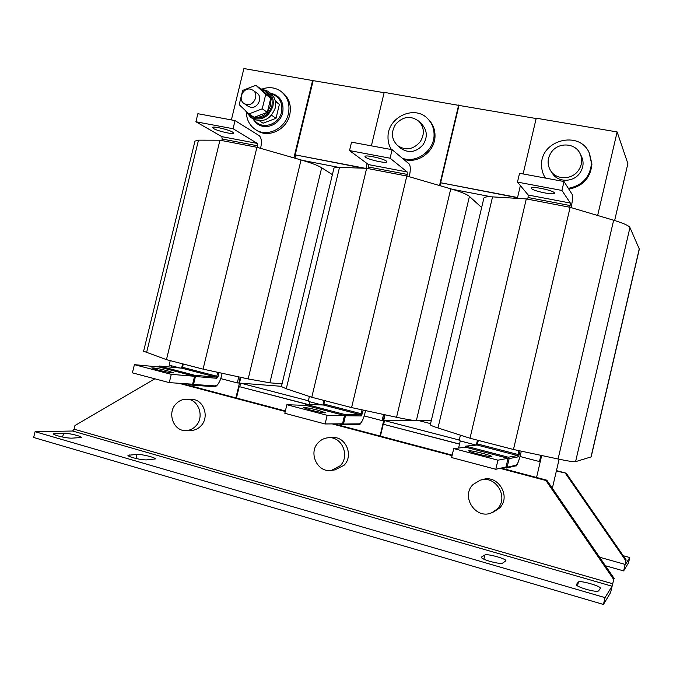 <?xml version="1.0" encoding="UTF-8"?>
<svg xmlns="http://www.w3.org/2000/svg" width="673" height="673" viewBox="0 0 673 673"><rect width="100%" height="100%" fill="white"/><g stroke="black" fill="none" stroke-linecap="round" stroke-linejoin="round"><path stroke-width="1.01" d="M167.602 370.798C158.87 368.644 153.587 367.694 151.753 367.929L157.457 369.889C166.273 372.06 171.573 373.027 173.356 372.783L167.602 370.798M365.489 157.196C368.543 159.787 386.891 163.775 386.882 161.84L386.437 161.15C383.618 158.592 364.884 154.504 364.985 156.464L365.489 157.196M318.169 410.252C309.731 408.158 304.768 407.266 303.262 407.569L310.48 410.076C318.994 412.187 323.982 413.096 325.446 412.776L318.169 410.252M489.927 561.358C496.539 563.158 500.771 563.747 502.622 563.116L505.903 560.794C506.836 558.884 486.848 553.374 484.88 554.989L481.262 557.244C481.481 558.296 484.367 559.667 489.927 561.358M57.886 435.885C63.287 437.349 67.864 438.106 71.599 438.165L81.441 437.517C82.114 436.314 68.326 432.966 63.565 433.185L53.394 433.782C53.419 434.304 54.917 435.002 57.886 435.885M132.976 457.699C138.588 459.213 143.113 459.945 146.554 459.895L155.286 458.944C156.01 457.623 141.397 453.997 136.981 454.401L127.92 455.31C127.963 455.907 129.645 456.698 132.976 457.699M586.2 589.321C593.09 591.197 597.22 591.735 598.575 590.936L600.366 588.252C601.342 586.191 579.445 579.991 578.41 582.027L576.265 584.627C576.576 585.821 579.89 587.386 586.2 589.321M482.608 453.35C474.507 451.314 469.855 450.473 468.652 450.826C468.98 451.398 472.059 452.458 477.897 454.031C486.074 456.084 490.743 456.933 491.921 456.572C491.551 455.991 488.447 454.914 482.608 453.35M531.46 188.516C533.008 191.073 554.476 195.456 554.485 193.201L554.384 192.84C553.139 190.308 531.216 185.815 531.325 188.103L531.46 188.516M213.467 128.518C217.598 131.092 233.657 134.768 233.632 133.128L232.69 132.144C228.761 129.595 212.348 125.826 212.449 127.491L213.467 128.518M318.388 442.506C321.139 439.654 324.428 438.064 328.273 437.753C341.817 436.112 350.347 455.974 340.176 465.775L331.545 470.343C317.488 473.203 307.872 452.643 318.388 442.506M328.887 437.719L332.193 437.568C345.619 435.944 354.082 455.604 344.004 465.304L334.86 469.905M175.989 403.901C178.942 400.772 182.45 399.215 186.514 399.224C198.51 398.87 204.886 416.94 195.851 425.95C193.109 428.844 189.87 430.392 186.118 430.585C173.718 431.637 166.761 413.121 175.989 403.901M186.934 399.24L191.679 399.426C203.566 399.072 209.9 416.974 200.941 425.891C198.224 428.751 195.01 430.283 191.292 430.476L190.888 430.484M473.144 484.451L480.177 480.202C495.782 474.726 509.394 497.675 497.111 509.074L492.215 512.498C476.282 520.599 460.13 496.573 473.144 484.451M481.153 479.958L482.667 479.563C498.113 474.145 511.581 496.842 499.433 508.123L493.746 511.859M395.674 124.261C403.051 116.244 410.824 115.276 419.001 121.359C424.411 127.601 424.764 134.465 420.07 141.969C413.121 149.625 405.617 150.828 397.575 145.57C391.425 139.353 390.794 132.244 395.674 124.261M419.346 121.712L421.979 124.362C427.338 130.545 427.692 137.342 423.039 144.771C416.158 152.342 408.73 153.528 400.755 148.321L400.368 147.984M403.371 159.097C417.403 164.54 435.128 151.694 435.01 135.98C435.069 129.628 433.008 124.261 428.81 119.87L428.348 119.39M402.328 158.231C416.402 163.682 434.186 150.786 434.068 135.021C434.135 128.652 432.058 123.268 427.851 118.86C414.879 104.475 387.673 116.984 388.01 136.888C387.9 141.523 389.028 145.747 391.392 149.549M256.817 130.427L257.288 130.73C268.67 138.293 286.631 129.603 289.743 114.822C291.602 105.409 289.129 97.93 282.324 92.394L281.364 91.671M246.377 112.921C246.831 120.358 249.977 125.986 255.816 129.796C267.231 137.385 285.243 128.661 288.372 113.838C290.231 104.391 287.758 96.887 280.927 91.343C275.341 87.473 269.166 86.674 262.403 88.945M250.911 116.093L251.206 116.286C260.661 120.122 267.518 116.799 271.799 106.326C272.986 100.294 271.379 95.549 266.979 92.075L266.079 91.419M270.664 98.519L267.408 111.911L270.622 105.501L270.756 98.115L265.801 91.217L261.309 89.273L255.9 85.278L242.675 90.409L241.683 94.498M245.191 110.355L250.617 117.295C260.83 121.426 268.241 117.825 272.851 106.519C274.138 100.008 272.405 94.885 267.669 91.133L260.687 88.76M252.72 118.667L253.04 118.877C263.202 122.982 270.58 119.415 275.173 108.16C276.443 101.69 274.727 96.584 270.008 92.849L269.141 92.209M259.492 120.837L263.084 123.193L276.014 118.297L279.388 104.365L275.375 101.455M551.507 152.014C558.338 142.171 574.851 142.785 579.882 153.2C582.725 159.181 582.179 165.011 578.242 170.706C571.722 179.935 556.588 180.044 550.825 171.018C546.989 164.734 547.216 158.399 551.507 152.014M580.143 153.722L581.295 156.001C584.114 161.915 583.567 167.695 579.672 173.323C573.219 182.459 558.237 182.551 552.533 173.617L552.18 173.07M568.853 189.163C582.818 186.337 590.507 177.992 591.929 164.119L589.472 153.36M568.349 188.356C582.355 185.521 590.07 177.142 591.491 163.219L589.111 152.603C579.209 129.914 540.713 140.135 541.58 164.826C541.538 169.663 542.817 174.08 545.424 178.084M248.034 106.174L250.238 107.15C257.683 109.312 263.404 97.047 256.834 93L253.065 90.317M246.268 104.475C253.771 106.654 259.534 94.279 252.913 90.207L250.667 89.223C243.062 87.069 237.401 99.663 244.206 103.6L246.268 104.475M194.968 141.086L198.485 140.161L219.953 140.203L256.926 147.286L301.05 159.947C311.069 162.866 317.942 165.474 321.677 167.762L332.386 174.627M194.985 141.027L143.601 351.23L166.45 359.651L203.069 369.132L248.169 378.933L269.873 382.828L282.063 383.837M219.953 140.203L166.45 359.651M256.926 147.286L203.069 369.132M169.26 382.617L132.404 372.842L134.407 364.657L159.013 366.987L194.564 376.283L192.638 384.207L169.26 382.617L171.279 374.339L134.407 364.657M194.564 376.283L171.279 374.339M187.271 383.846L192.571 385.225L193.538 384.451L195.456 376.518L194.8 375.298L159.249 366.011L158.096 366.903M240.253 377.216L238.848 383.03L237.291 382.912L220.837 378.63L222.157 373.279M170.235 360.627L169.125 365.17L180.028 368.005M237.291 382.912L238.747 376.888M407.182 171.968L390.088 158.197L349.523 150.584L368.543 164.599L368.669 167.039L407.241 174.408L407.182 171.968L368.543 164.599M409.234 176.721L409.377 176.116C410.665 169.941 410.572 165.861 409.108 163.901L392.123 149.692L390.088 158.197M392.123 149.692L351.542 142.171L349.523 150.584M368.282 168.629L368.669 167.039M407.241 174.408L406.854 176.023M358.44 424.629L359.39 423.855C361.367 423.233 363.159 419.952 364.749 414.004L364.261 415.956L382.104 420.608L383.231 420.6L384.636 414.703M309.395 396.481L308.226 401.377L321.913 404.936M364.749 414.004L365.557 410.589M382.104 420.608L383.56 414.467M338.519 423.83L342.549 424.848L343.499 424.04L345.468 415.763L344.744 414.475L306.047 404.364L304.793 405.348M305.803 405.39L344.492 415.51L342.515 423.788L325.093 423.973L284.822 413.289L286.875 404.725L305.803 405.39M344.492 415.51L327.171 415.317L286.875 404.725M327.171 415.317L325.093 423.973M483.879 198.106L483.887 198.072C484.257 196.97 487.143 196.575 492.552 196.878L526.294 198.914L570.124 207.318L613.65 220.231C623.417 223.192 628.851 225.632 629.945 227.541L639.333 249.094L591.163 456.883L575.575 461.661C573.951 461.998 568.121 461.114 558.085 459.003L513.465 449.488L470.006 438.241L437.988 427.969C432.865 426.32 430.316 425.235 430.325 424.713L483.887 198.072M526.294 198.914L470.006 438.241M570.124 207.318L513.465 449.488M614.642 220.525L627.884 163.632L617.133 131.942L536.238 118.196L523.114 173.954M365.069 168.258L295.211 154.866L363.613 168.208M517.571 197.5L440.613 182.745L517.512 197.727M295.211 154.866L313.155 80.634L384.123 92.697M440.613 182.745L458.986 105.417L536.162 118.532M520.372 185.597L517.36 198.375M597.649 215.486L617.133 131.942M313.155 80.634L243.895 68.545L231.377 119.912M293.891 157.894L312.667 80.222M294.993 158.205L295.725 155.185M458.986 105.417L384.199 92.369L371.378 145.848M367.138 163.564L366.003 168.292M439.528 185.546L458.658 105.022M440.31 185.773L440.958 183.048M307.283 404.389L239.209 386.605L236.45 398.029M239.209 386.605L307.788 404.406M459.508 444.146L383.24 424.226L459.533 444.037M383.24 424.226L380.413 436.129M171.48 365.784L171.152 367.147M239.79 386.647L240.631 383.164L281.465 386.319M181.348 383.442L235.895 397.878L240.858 377.343M310.026 401.84L309.395 404.465M383.66 424.226L384.527 420.6L414.753 420.516M334.111 423.881L380.018 436.028L385.065 414.795M460.256 440.95L458.591 448.041M501.107 468.08L536.566 477.468L541.689 455.503M552.348 488.27L559.112 459.213M499.98 468.332L545.904 480.497L613.717 579.52L612.741 583.769L74.072 429.181L74.964 425.538L154.874 378.806M613.717 579.52L610.588 592.602L603.445 604.455L605.019 597.624L612.06 586.208L612.741 583.769M536.566 477.468L546.804 480.177L614.272 578.645M235.895 397.878L285.377 410.976M380.018 436.028L452.189 455.133M178.766 383.265L285.259 411.472M332.193 423.897L452.063 455.646M545.904 480.497L546.804 480.177M74.072 429.181L72.608 431.023L35.08 431.687L605.019 597.624M603.445 604.455L33.65 437.484L35.08 431.687M302.69 160.418L338.553 167.341M240.631 383.164L308.36 400.788M452.391 189.298L491.349 196.81M430.577 423.645L418.757 420.6M384.527 420.6L459.255 440.033M276.014 118.297L271.556 115.234M279.388 104.365L275.148 100.454M241.144 96.693L239.201 104.677L248.943 113.905L254.15 117.329L267.307 112.315L262.234 108.833L265.726 94.464L255.9 85.278M270.756 98.115L265.726 94.464M270.479 97.854L261.309 89.273M248.943 113.905L262.234 108.833M254.529 117.186C259.223 117.758 263.362 116.185 266.929 112.467M245.78 110.919L249.986 115.487L253.687 117.026M626.126 559.894L623.627 570.897L628.532 562.813L629.751 557.522L624.965 565.27L626.126 559.894L566.203 473.186L556.352 471.05M625.697 560.567L565.497 473.447M629.751 557.522L623.232 555.705M566.203 473.186L556.453 470.637M495.808 469.283L451.617 457.556L453.728 448.58L465.792 447.242L508.065 458.296L506.037 466.961L495.808 469.283L497.936 460.189L453.728 448.58M508.065 458.296L497.936 460.189M503.698 467.491L506.348 468.046L507.106 467.247L509.141 458.582L508.325 457.219L466.044 446.174L464.656 447.368M541.462 455.453L540.074 461.417L539.452 461.56L520.044 456.513L521.314 451.162M460.399 435.162L459.112 440.647L476.004 445.046M539.452 461.56L540.907 455.335M527.657 199.174L528.053 197.509L570.115 205.551L569.72 207.242M570.115 205.551L570.342 203.053L561.938 190.451L564.024 181.525L572.311 194.623C572.95 196.508 572.563 200.672 571.167 207.107L571.049 207.595M564.024 181.525L519.548 173.289L517.47 182.105L528.204 195.027L528.053 197.509M561.938 190.451L517.47 182.105M333.867 168.46L333.884 168.41C334.153 167.602 336.02 167.249 339.512 167.358L366.65 168.317L406.829 176.015L351.592 407.586L396.557 417.268C406.728 419.439 413.331 420.549 416.368 420.6L431.3 420.558M406.829 176.015L450.759 188.819C460.685 191.763 466.911 194.295 469.434 196.415L481.649 207.528M366.65 168.317L311.776 397.272L351.592 407.586M333.884 168.41L281.407 386.571L286.277 388.775L311.776 397.272M233.068 128.736L195.902 121.763L221.829 136.644L222.183 139.025L257.683 145.814L257.38 143.425L233.068 128.736L235.045 120.593L197.87 113.712L195.902 121.763M260.569 148.329L260.737 147.639C261.923 141.7 261.427 137.721 259.256 135.694L235.045 120.593M221.812 140.556L222.183 139.025M257.683 145.814L257.296 147.395M291.83 157.297L289.373 156.599M291.88 157.078L292.595 157.516M254.074 119.466C260.518 130.234 278.858 125.447 281.516 112.155C282.954 102.733 279.522 96.626 271.227 93.833M198.485 140.161L146.554 352.677M301.05 159.947L248.169 378.933M321.677 167.762L269.873 382.828M159.249 366.011L181.592 368.165M194.8 375.298L216.159 377.124L181.845 368.19L182.509 367.29L182.089 367.113M195.456 376.518L216.799 378.293L216.159 377.124L216.799 376.207L182.509 367.29L183.308 364.017M193.538 384.451L214.956 385.898C217.572 385.486 219.692 382.441 221.316 376.745M213.863 386.622L214.956 385.898M216.799 378.293L218.077 376.468L216.799 376.207L217.741 372.32M218.077 376.468L219.011 372.598M345.468 415.763L361.275 415.931L363.277 410.101M362.352 413.962L361.115 413.71L362.04 409.832M361.275 415.931L360.577 414.694L361.115 413.71L323.923 404.044L324.739 400.628M344.744 414.475L360.577 414.694L323.351 405.011L324.134 400.469M306.047 404.364L322.973 404.995M343.499 424.04L359.39 423.855M492.552 196.878L437.988 427.969M613.65 220.231L558.085 459.003M629.945 227.541L575.575 461.661M639.291 248.716L591.003 457.009M72.608 431.023L612.06 586.208M624.83 564.319L599.593 557.227M466.044 446.174L477.031 445.004L465.708 446.14M508.325 457.219L517.537 455.545L477.031 445.004L477.485 443.961L476.669 443.684L477.51 440.176L476.24 445.021M509.141 458.582L518.319 456.841L517.537 455.545L517.958 454.477L477.485 443.961L478.318 440.386M507.106 467.247L516.384 465.119C517.604 464.244 518.984 460.694 520.54 454.46M515.577 465.901L516.384 465.119M476.274 445.013L476.686 443.7M518.319 456.841L519.152 454.712L517.958 454.477L518.858 450.632M519.152 454.712L520.044 450.893M570.342 203.053L528.204 195.027M469.434 196.415L416.368 420.6M450.759 188.819L396.557 417.268M339.512 167.358L286.277 388.775M257.38 143.425L221.829 136.644M577.501 585.922L578.41 582.027M135.98 458.481L136.981 454.401M129.224 454.872L128.896 456.201M62.614 437.046L63.565 433.185M55.018 433.362L54.673 434.766M483.895 559.204L484.88 554.989M481.473 556.992L481.338 557.564M268.847 91.991L267.972 91.351M270.361 93.11C280.069 95.516 284.191 102.044 282.719 112.685C279.657 126.356 260.644 132.556 253.09 118.911M159.106 365.986L181.71 368.165M192.571 385.225L214.031 386.647C216.151 387.118 218.431 384.451 220.862 378.638M181.517 368.148L182.778 363.874M322.83 404.969L324.083 400.46M364.261 415.964C361.687 422.669 359.761 425.555 358.482 424.629L342.549 424.848M305.87 404.338L323.141 404.986M248.194 106.275L244.206 103.6M550.825 171.018L552.533 173.617M253.04 118.877L250.617 117.295M251.206 116.286L249.986 115.487M257.288 130.73L255.816 129.796M397.575 145.57L400.755 148.321M605.439 565.757L623.627 570.897M492.215 512.498L494.588 511.514M186.118 430.585L191.292 430.476M331.545 470.343L335.457 469.83M506.348 468.046L515.653 465.884C516.317 466.927 517.806 463.714 520.103 456.269"/></g></svg>
